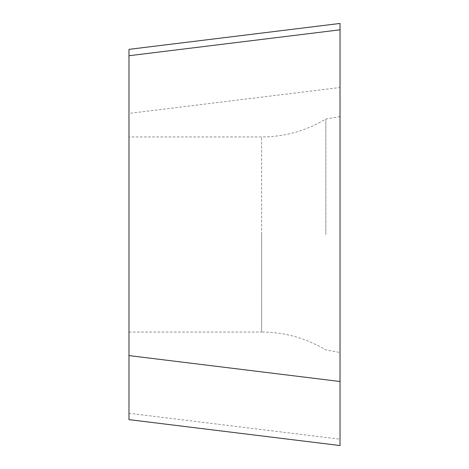 <?xml version="1.0" encoding="UTF-8"?>
<svg xmlns="http://www.w3.org/2000/svg" width="469" height="469" viewBox="0 0 469 469"><rect width="100%" height="100%" fill="white"/><g stroke="black" fill="none" stroke-linecap="round" stroke-linejoin="round"><path stroke-width="0.35" stroke-dasharray="2.35 1.76" d="M128.975 49.362L128.975 113.41L340.025 87.498L340.025 29.817L340.025 445.321L340.025 29.817M340.025 87.498L340.025 439.183L128.975 413.271L128.975 113.41M128.975 419.638L340.025 445.55L340.025 381.021M128.975 234.5L128.975 332.046L128.975 234.5M325.838 234.5L325.838 119.062L325.838 234.5M128.975 332.046L261.626 332.046L261.626 234.5L261.626 332.046C284.66 332.163 306.064 338.126 325.838 349.938L340.025 352.442L340.025 234.5M261.626 234.5L261.626 136.954L261.626 234.5M340.025 116.558L325.838 119.062C306.064 130.874 284.66 136.837 261.626 136.954L128.975 136.954"/><path stroke-width="0.7" d="M128.975 49.362L340.025 23.45L128.975 49.362L128.975 355.59L340.025 381.502L340.025 445.55L340.025 234.5M128.975 413.271L128.975 419.638L340.025 445.55L340.025 439.183M128.975 419.638L128.975 355.59M340.025 381.502L340.025 352.442M128.975 55.729L340.025 29.817L340.025 23.45L340.025 381.021"/></g></svg>
